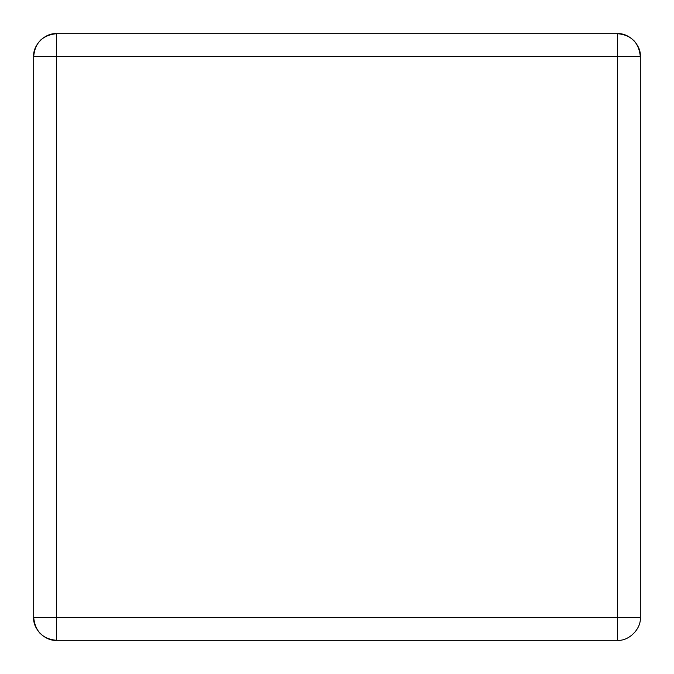 <?xml version="1.0" encoding="UTF-8"?>
<svg xmlns="http://www.w3.org/2000/svg" width="674" height="674" viewBox="0 0 674 674"><rect width="100%" height="100%" fill="white"/><g stroke="black" fill="none" stroke-linecap="round" stroke-linejoin="round"><path stroke-width="1.01" d="M640.3 617.553C641.319 628.808 628.808 641.319 617.553 640.3L617.553 617.553L640.3 617.553L640.3 56.448L617.553 56.448L617.553 33.7C628.808 32.681 641.319 45.192 640.3 56.448L640.3 56.304M639.828 51.847L639.702 51.275M639.281 49.724L638.168 46.826M637.949 46.371L637.393 45.318M635.767 42.824L635.211 42.108M634.369 41.122L633.973 40.701M627.957 36.219L624.908 34.922M624.646 34.837L622.506 34.248M640.3 56.448C638.834 42.538 631.252 34.955 617.553 33.7L56.448 33.7C42.538 35.166 34.955 42.748 33.7 56.448C32.681 45.192 45.192 32.681 56.448 33.7L56.448 56.448L33.7 56.448L33.7 617.553L56.448 617.553L56.448 640.3C45.192 641.319 32.681 628.808 33.7 617.553L33.7 617.696M34.172 622.153L34.298 622.725M34.719 624.276L35.832 627.174M36.051 627.629L36.607 628.682M38.233 631.176L38.797 631.9M39.631 632.878L40.027 633.299M46.043 637.781L49.092 639.078M49.354 639.163L51.494 639.752M51.847 34.172L51.275 34.298M49.724 34.719L46.826 35.832M46.371 36.051L45.318 36.607M42.824 38.233L42.1 38.797M41.122 39.631L40.701 40.027M36.219 46.043L34.922 49.092M34.837 49.354L34.248 51.494M33.7 617.553C35.166 631.462 42.748 639.045 56.448 640.3L617.553 640.3M617.553 56.448L617.553 617.553L56.448 617.553L56.448 56.448L617.553 56.448"/></g></svg>
